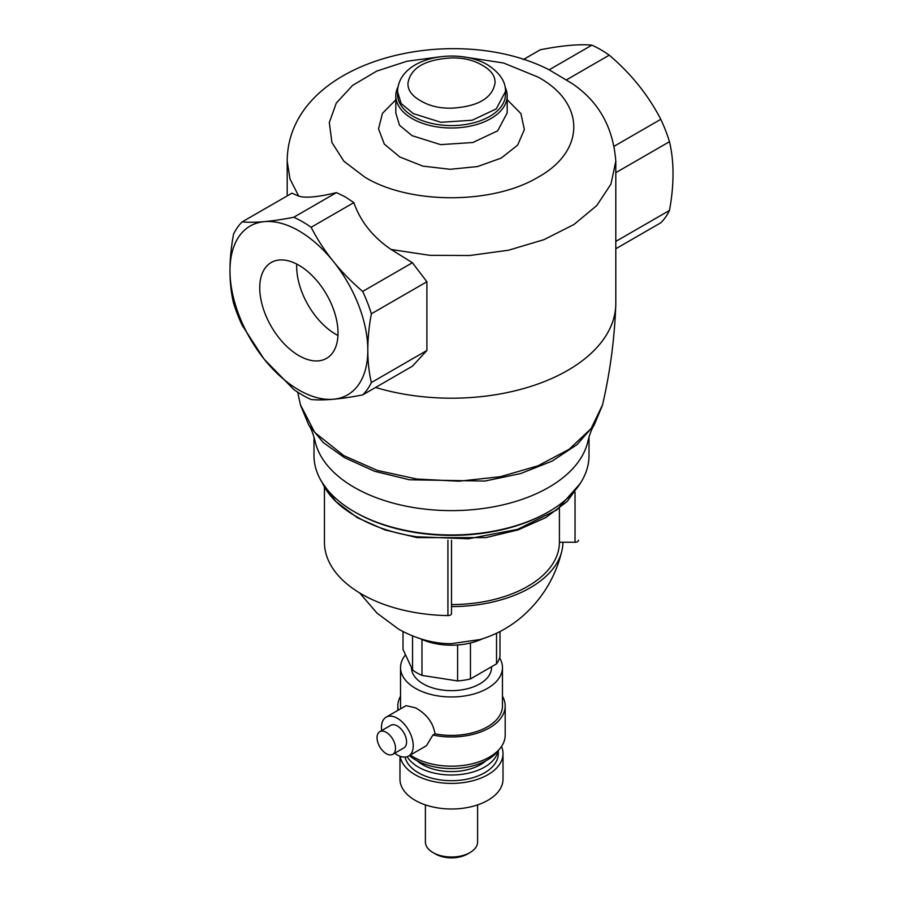 <?xml version="1.0" encoding="UTF-8"?>
<svg xmlns="http://www.w3.org/2000/svg" width="903" height="903" viewBox="0 0 903 903"><rect width="100%" height="100%" fill="white"/><g stroke="black" fill="none" stroke-linecap="round" stroke-linejoin="round"><path stroke-width="1.35" d="M451.5 540.231L451.5 613.577A3.477 2.009 180 0 1 447.922 615.586A127.063 73.357 180 0 1 324.437 542.263L324.437 486.909M578.507 540.254L578.507 540.197A3.477 2.009 180 0 1 578.507 540.254A3.477 2.009 180 0 1 575.03 542.263L559.409 542.263A107.908 62.307 0 0 1 451.5 604.57M413.348 116.453A53.954 31.154 180 0 1 397.546 94.431L397.546 91.575L401.124 103.518L413.348 113.609L440.957 122.3L472.179 120.234L496.244 108.913L505.454 91.575L505.454 94.431A53.954 31.154 180 0 1 489.652 116.453A53.954 31.154 180 0 1 451.5 125.573A53.954 31.154 180 0 1 413.348 116.453M482.27 65.287C473.736 60.151 463.476 57.702 451.5 57.927C425.144 59.463 410.639 67.838 407.987 83.053C407.58 89.973 411.836 95.887 420.73 100.82C429.264 105.956 439.524 108.405 451.5 108.179C477.856 106.644 492.361 98.269 495.013 83.053C495.42 76.134 491.164 70.22 482.27 65.287M337.97 335.487A55.354 31.955 60 0 1 335.814 334.313A55.354 31.955 60 0 1 296.737 264.071M298.893 355.624A55.354 31.955 60 0 1 262.728 306.851A55.354 31.955 60 0 1 271.216 262.502A55.354 31.955 60 0 1 298.893 265.245A55.354 31.955 60 0 1 335.047 314.018A55.354 31.955 60 0 1 326.559 358.367A55.354 31.955 60 0 1 298.893 355.624M355.5 512.419L354.269 511.708L355.5 512.419A135.766 78.38 180 0 0 547.5 512.419L548.731 511.708A137.504 79.385 0 0 0 589.004 455.575L589.004 437.029M313.996 437.029L313.996 455.575A137.504 79.385 0 0 0 354.269 511.708L354.269 511.708A137.504 79.385 0 0 0 548.731 511.708M505.104 87.117A55.693 32.158 180 0 1 507.193 95.842A55.693 32.158 180 0 1 472.811 125.551A55.693 32.158 180 0 1 412.118 118.586A55.693 32.158 180 0 1 395.807 95.842A55.693 32.158 180 0 1 397.975 86.959M507.193 99.669L520.929 113.643L524.361 129.581L517.611 145.157L501.165 158.115L477.518 166.57L450.1 169.29L422.852 166.118L399.815 156.987L384.294 144.096L378.538 128.847L382.443 113.383L395.807 99.815M462.686 56.754L503.558 62.996L538.143 77.127C585.923 103.134 585.381 151.151 538.143 177.169C493.072 204.439 409.906 204.755 364.857 177.169L343.874 161.219L331.92 142.493L329.302 122.571L336.3 103.044L352.576 85.413L376.743 71.1L406.858 61.269L440.506 56.731M298.679 196.098L289.998 178.986L287.188 161.253C287.707 59.564 453.374 20.69 549.148 69.802L572.073 83.516C598.633 101.384 613.216 127.3 615.801 161.253L610.936 184.11L596.725 205.624L573.924 224.52L543.899 239.69L508.457 250.233L469.639 255.515L429.749 255.323L391.146 249.488C372.939 237.15 360.5 221.54 353.829 202.633L345.352 196.922L336.469 192.61C318.149 197.08 305.553 198.254 298.679 196.098L291.917 193.174L242.207 221.867A106.17 61.302 -120 0 0 233.516 234.227C228.786 260.064 228.786 282.978 233.516 302.968A106.17 61.302 -120 0 0 242.207 325.34L263.642 358.48M615.801 161.253L615.801 303.329A164.301 94.86 180 0 1 615.767 305.372A164.301 94.86 180 0 1 375.569 387.455M264.523 359.586L293.757 389.486A106.17 61.302 -120 0 0 302.437 395.074A106.17 61.302 -120 0 0 311.117 399.51C323.714 400.695 340.905 399.16 362.679 394.904L412.4 366.2L426.893 350.488L426.893 281.747L412.4 262.728L391.146 249.488M602.414 405.142L591.126 428.575L569.059 449.344L537.951 465.813L500.251 476.739L458.837 481.209L416.814 479.03L377.386 470.429L343.783 455.609L314.752 432.481L300.631 405.187M602.482 405.154L594.219 424.963L577.085 444.592L552.049 461.151L520.636 473.556L484.911 481.051L409.443 479.786L374.452 471.242L344.449 457.618L323.172 442.504L308.566 424.771M594.208 424.986C591.905 428.394 589.794 433.846 587.876 441.364A137.504 79.385 180 0 1 495.894 506.369A137.504 79.385 180 0 1 354.269 487.372A137.504 79.385 180 0 1 315.124 441.364C313.206 433.846 311.095 428.383 308.792 424.974M615.801 248.765L660.793 222.781A106.17 61.302 -120 0 0 669.484 210.433L615.801 241.417M615.801 172.676L669.484 141.692C674.214 161.671 674.214 184.584 669.484 210.433M426.893 350.488L371.359 382.545C366.629 362.171 366.629 339.257 371.359 313.804L426.893 281.747M566.531 79.836L609.243 55.173C631.016 73.64 648.207 95.018 660.793 119.309L614.401 146.094M412.4 262.728L362.679 291.432C340.612 272.604 323.421 251.226 311.117 227.285L353.829 202.633M523.401 59.519L540.321 49.755C562.095 45.5 579.286 43.965 591.883 45.15L549.171 69.802M336.469 192.61L293.757 217.262C271.69 221.551 254.499 223.086 242.207 221.867M609.243 55.173A106.17 61.302 -120 0 0 600.563 49.586A106.17 61.302 -120 0 0 591.883 45.15M669.484 141.692A106.17 61.302 -120 0 0 660.793 119.309M311.117 227.285A106.17 61.302 -120 0 0 302.437 221.698A106.17 61.302 -120 0 0 293.757 217.262M362.679 394.904A106.17 61.302 -120 0 0 371.359 382.545M371.359 313.804A106.17 61.302 -120 0 0 362.679 291.432M298.893 230.852A97.468 56.279 -120 0 0 229.972 270.64A97.468 56.279 -120 0 0 298.893 390.017A97.468 56.279 -120 0 0 367.814 350.229A97.468 56.279 -120 0 0 298.893 230.852M499.991 631.547L499.991 656.458A48.864 28.219 180 0 1 496.537 663.874L470.452 678.943L470.452 642.992A48.864 28.219 0 0 0 482.473 638.805M470.452 678.943A48.864 28.219 180 0 1 457.607 680.93L421.972 675.41L421.972 639.471A48.864 28.219 0 0 0 457.607 644.979A48.864 28.219 180 0 0 470.452 642.992M421.972 639.471A48.864 28.219 180 0 1 420.527 638.805M451.5 606.579A111.396 64.316 0 0 0 561.88 550.909A111.396 64.316 0 0 0 562.896 542.263M321.953 482.033C327.902 495.408 339.472 506.978 356.662 516.742C373.571 526.663 393.618 533.346 416.791 536.788L468.476 538.775L517.588 529.361L556.903 509.868L580.471 483.24M496.537 663.874L496.537 633.263M457.607 680.93L457.607 644.979M421.972 675.41A48.864 28.219 180 0 1 412.558 669.981L412.558 635.938M412.558 669.981L403.009 649.404L403.009 631.547M435.506 854.024L433.034 852.601L435.506 854.024A22.631 13.06 180 0 0 467.494 854.024L469.966 852.601A26.108 15.069 0 0 0 477.608 841.946L477.608 804.889M425.392 804.889L425.392 841.946A26.108 15.069 0 0 0 433.034 852.601L433.034 852.601A26.108 15.069 0 0 0 469.966 852.601M386.27 753.666A13.048 7.54 60 0 1 377.747 742.164A13.048 7.54 60 0 1 379.745 731.701A13.048 7.54 60 0 1 386.27 732.344A13.048 7.54 60 0 1 394.803 743.846A13.048 7.54 60 0 1 392.794 754.31A13.048 7.54 60 0 1 386.27 753.666M394.735 753.192A22.451 12.958 -120 0 0 397.343 754.942A22.451 12.958 -120 0 0 408.574 756.059A22.451 12.958 -120 0 0 412.016 738.067A22.451 12.958 -120 0 0 397.343 718.28A22.451 12.958 -120 0 0 386.123 717.163A22.451 12.958 -120 0 0 381.687 730.572M386.123 717.163L406.034 705.672L415.47 707.817C426.645 714.002 433.158 722.66 435.009 733.812L432.887 735.031L426.464 745.72L408.574 756.059M392.794 754.31L403.878 747.91A13.048 7.54 -120 0 0 405.876 737.458A13.048 7.54 -120 0 0 397.343 725.956A13.048 7.54 -120 0 0 390.818 725.301L379.745 731.701M399.984 756.206L399.984 779.244A51.516 29.743 0 0 0 415.075 800.272A51.516 29.743 0 0 0 471.219 806.729A51.516 29.743 0 0 0 503.016 779.244L503.016 753.666A51.516 29.743 0 0 0 501.492 746.476M400.176 756.285A51.516 29.743 0 0 0 415.075 774.695A51.516 29.743 0 0 0 471.219 781.14A51.516 29.743 0 0 0 503.016 753.666M405.052 757.086A46.821 27.034 0 0 0 418.394 772.776A46.821 27.034 0 0 0 469.413 778.634A46.821 27.034 0 0 0 498.321 753.666L498.321 750.348M407.174 756.68A46.821 27.034 0 0 0 418.394 767.087A46.821 27.034 0 0 0 467.246 773.431A46.821 27.034 0 0 0 498.084 750.664M417.163 760.811A40.906 23.613 0 0 0 422.581 764.672A40.906 23.613 0 0 0 485.837 760.811M409.431 755.563A50.478 29.144 0 0 0 415.809 760.055A50.478 29.144 0 0 0 498.309 750.359M410.301 755.055A53.683 30.995 0 0 0 413.54 757.098A53.683 30.995 0 0 0 472.043 763.825A53.683 30.995 0 0 0 505.183 735.189L505.183 705.965A53.683 30.995 0 0 0 502.463 696.236M400.537 696.236A53.683 30.995 0 0 0 397.817 705.965A53.683 30.995 0 0 0 398.313 710.13M432.887 735.031A53.683 30.995 0 0 0 505.183 705.965M405.537 654.844A50.963 29.427 0 0 0 400.537 667.543L400.537 705.965A50.963 29.427 0 0 0 400.763 708.708M435.009 733.812A50.963 29.427 0 0 0 502.463 705.965L502.463 667.543A50.963 29.427 0 0 0 499.619 657.858M400.537 667.543A50.963 29.427 0 0 0 415.47 688.346A50.963 29.427 0 0 0 471.005 694.723A50.963 29.427 0 0 0 502.463 667.543M411.486 667.667A40.014 23.106 0 0 0 423.202 683.876A40.014 23.106 0 0 0 466.817 688.887A40.014 23.106 0 0 0 491.514 667.543L491.514 666.775M447.922 540.197L447.922 615.586M575.03 542.263L575.03 492.327M507.193 95.842L507.193 112.931L497.677 130.822L472.845 142.516L440.619 144.638L412.118 135.676L399.498 125.257L395.807 112.931L395.807 95.842M505.454 91.575C505.883 81.812 499.89 72.872 487.485 64.768C457.144 46.843 398.573 56.968 397.546 91.575M287.199 195.895L287.199 161.253M297.674 392.15L300.507 405.108M615.767 305.372C614.491 339.178 610.067 372.42 602.493 405.097M308.634 424.726L300.53 405.199M561.88 550.909C555.627 576.803 542.556 598.542 522.645 616.139C510.127 627.009 495.939 634.809 480.08 639.538L451.568 643.647C438.203 643.884 419.195 640.735 398.483 629.064L377.07 613.193L359.665 592.955M559.409 508.389L559.409 542.263M580.843 482.507L567.118 501.549L545.683 517.656L518.006 529.926L485.893 537.612L417.084 537.612L384.983 529.926L357.295 517.656L335.871 501.537L322.157 482.507M397.817 705.965L397.817 710.413"/></g></svg>
